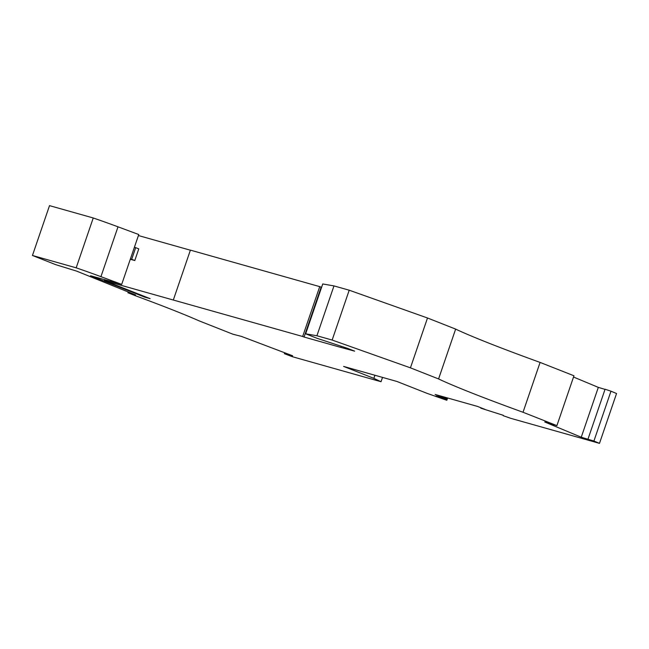 <?xml version="1.0" encoding="UTF-8"?>
<svg xmlns="http://www.w3.org/2000/svg" width="649" height="649" viewBox="0 0 649 649"><rect width="100%" height="100%" fill="white"/><g stroke="black" fill="none" stroke-linecap="round" stroke-linejoin="round"><path stroke-width="0.97" d="M556.899 425.63L523.021 412.261L540.09 362.418L573.959 375.779L556.899 425.63L544.746 421.996L581.253 437.223L598.321 387.372L573.529 377.037M445.425 398.973L446.837 400.287L447.623 397.983M523.021 412.261A153.659 7.715 18.9 0 1 438.578 378.943L455.647 329.1A153.659 7.715 18.9 0 0 540.09 362.418M593.908 441.044L599.481 443.364L616.55 393.521L610.977 391.193L593.908 441.044L581.253 437.223M610.977 391.193L605.079 389.222L588.01 439.065M374.927 375.252L373.865 378.351L343.605 366.417L396.937 381.466L427.196 393.408L446.837 400.287M445.295 399.346L441.588 398.291L441.782 397.715M446.845 397.764L446.585 398.518L442.529 397.375L435.138 394.462L477.469 406.404L484.86 409.324L480.804 408.172L503.332 415.319M441.588 398.291L435.958 396.077L446.926 399.346L447.412 397.926L446.926 399.346L446.585 398.518M284.676 352.764L284.359 353.681L292.634 355.774L241.477 336.417L232.91 334.203L199.04 320.833A153.659 7.715 18.9 0 0 135.706 295.847L127.967 292.796L128.242 291.993M287.126 353.697L286.915 354.313M284.708 353.478L284.919 352.861M599.481 443.364L510.812 418.345L503.202 415.685M442.788 396.62L442.529 397.375M284.359 353.681L292.212 356.658L381.036 381.726L382.521 377.394M373.865 378.351L381.036 381.726M438.578 378.943L410.436 367.845L332.15 340.052L349.211 290.208L333.975 285.909L316.907 335.752L332.15 340.052M349.211 290.208L427.504 317.994L455.647 329.1M427.504 317.994L410.436 367.845M131.706 259.259L135.682 247.642L138.781 248.875L134.805 260.492L130.441 258.829M341.171 346.396L340.83 347.41L354.662 351.15L347.621 348.375L317.304 338.397L305.671 333.805L316.907 335.752M333.975 285.909L322.74 283.962L305.671 333.805M321.588 287.312L321.133 287.183L304.065 337.034L340.83 347.41M173.332 299.984L190.4 250.133L319.73 286.631L302.661 336.482L104.375 280.603L104.676 279.719M138.781 248.875L134.805 260.492M130.295 259.259L134.862 260.549M138.415 235.546L190.376 250.206M135.682 247.642L134.424 247.212M93.245 217.975L49.519 205.636L32.45 255.479L76.176 267.826L93.245 217.975A61.46 3.091 18.9 0 1 118.004 226.817L138.764 234.532L121.696 284.384L90.592 275.768L144.776 297.145L144.962 296.617M127.967 292.796L135.56 294.938L76.598 271.104L55.668 264.646L32.45 255.479M319.73 286.631L321.133 287.183M304.065 337.034L302.661 336.482M76.176 267.826A61.46 3.091 18.9 0 1 100.936 276.661L121.696 284.384M144.776 297.145L150.114 298.645L104.375 280.603M605.022 389.384L598.321 387.372M118.004 226.817L100.936 276.661"/></g></svg>

